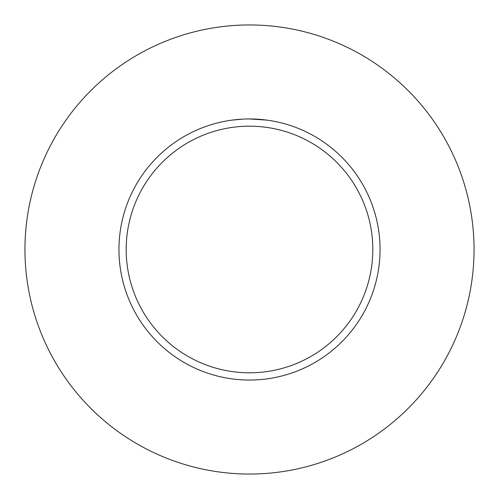 <?xml version="1.0" encoding="UTF-8"?>
<svg xmlns="http://www.w3.org/2000/svg" width="499" height="499" viewBox="0 0 499 499"><rect width="100%" height="100%" fill="white"/><g stroke="black" fill="none" stroke-linecap="round" stroke-linejoin="round"><path stroke-width="0.75" d="M249.5 24.95A224.55 224.55 0 0 1 474.05 249.5A224.55 224.55 0 0 1 249.5 474.05A224.55 224.55 0 0 1 24.95 249.5A224.55 224.55 0 0 1 249.5 24.95M249.5 126.185A123.315 123.315 0 0 1 372.815 249.5A123.315 123.315 0 0 1 249.5 372.815A123.315 123.315 0 0 1 126.185 249.5A123.315 123.315 0 0 1 249.5 126.185M266.959 120.122L249.5 118.949A130.551 130.551 0 0 1 380.051 249.5A130.551 130.551 0 0 1 249.5 380.051A130.551 130.551 0 0 1 118.949 249.5A130.551 130.551 0 0 1 249.5 118.949L244.909 119.03M242.876 119.118L232.047 120.122M245.19 119.018L246.119 118.993M240.986 119.224L242.158 119.155M243.843 119.068L244.735 119.036M244.99 119.024L245.321 119.018M245.87 118.999L246.837 118.974M248.315 118.955L249.5 118.949"/></g></svg>
